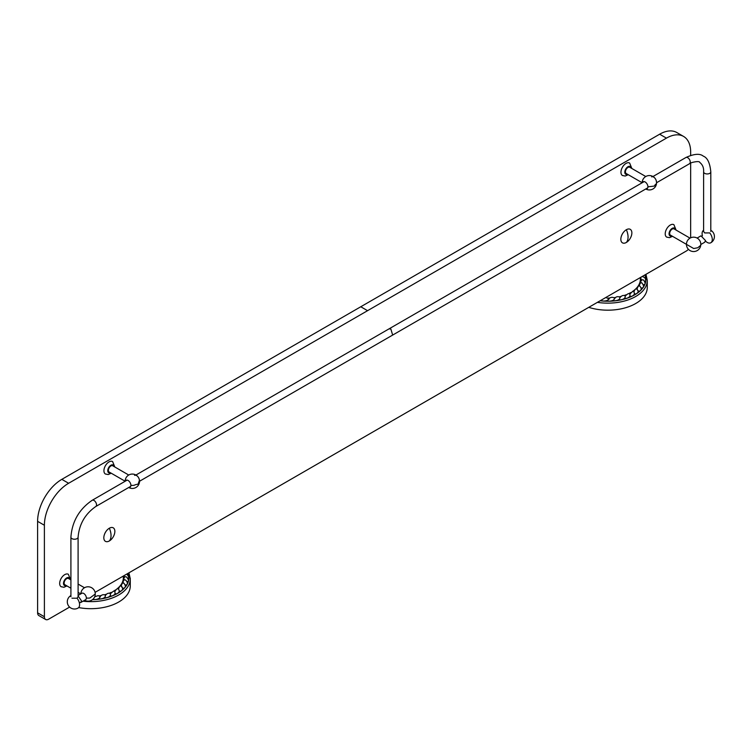 <?xml version="1.0" encoding="UTF-8"?>
<svg xmlns="http://www.w3.org/2000/svg" width="752" height="752" viewBox="0 0 752 752"><rect width="100%" height="100%" fill="white"/><g stroke="black" fill="none" stroke-linecap="round" stroke-linejoin="round"><path stroke-width="1.13" d="M70.914 595.556A7.2 4.164 60 0 0 70.895 595.565A7.2 7.2 0 0 0 68.263 605.407A7.2 7.2 0 0 0 78.105 608.048A7.2 4.164 60 0 0 79.59 604.749A7.2 4.164 60 0 0 77.061 598.207L78.105 596.731L78.095 537.163A3.591 2.077 180 0 1 75.877 539.081A3.591 2.077 180 0 1 71.957 538.639A3.591 2.077 180 0 1 70.904 537.163L70.914 596.712M77.061 598.207L71.966 598.207M705.451 241.044A7.2 4.164 60 0 0 710.8 242.764A7.2 4.164 60 0 0 712.285 239.465A7.2 4.164 60 0 0 709.756 232.923L704.652 232.932L703.609 231.437L703.618 171.879C703.919 167.837 702.612 164.669 699.698 162.366C699.642 160.383 689.368 162.78 689.518 163.729A3.591 2.077 -120 0 0 690.063 160.853A3.591 2.077 -120 0 0 687.713 157.685A3.591 2.077 -120 0 0 685.918 157.506L652.971 176.523M702.415 235.799A7.2 4.164 60 0 1 702.105 233.581A7.2 4.164 60 0 1 703.59 230.281A7.2 4.164 60 0 1 703.609 230.272A7.2 7.2 0 0 0 703.59 230.281A7.2 7.2 0 0 1 703.609 230.272M666.432 138.133L659.645 134.213L61.833 479.353L68.62 483.273L666.432 138.133A34.272 19.787 -60 0 1 683.568 136.432A34.272 19.787 -60 0 1 690.665 152.13L690.665 155.344M69.598 607.09L48.645 619.187A5.997 3.469 -60 0 1 45.637 619.488L38.85 615.568A5.997 3.469 -60 0 1 37.609 612.824L37.6 521.333A34.272 19.787 -60 0 1 61.833 479.353M659.645 134.213A34.272 19.787 -60 0 1 676.781 132.512L683.568 136.432M688.381 249.279A5.997 3.469 -60 0 1 686.407 250.971L95.09 592.36M690.665 163.109L690.656 237.82M45.637 619.488A5.997 3.469 -60 0 1 44.396 616.734L44.387 525.253A34.272 19.787 -60 0 1 68.62 483.273M114.812 466.983L112.603 461.559A7.191 4.155 120 0 0 107.066 463.486A7.191 4.155 120 0 0 103.926 470.724A7.191 4.155 120 0 0 105.412 474.014L108.213 474.54L111.221 473.215M70.556 579.707L68.347 574.284A7.191 4.155 120 0 0 62.801 576.201A7.191 4.155 120 0 0 59.671 583.439A7.191 4.155 120 0 0 61.156 586.729L63.958 587.265L66.966 585.93M106.887 530.292A7.191 4.155 120 0 0 104.396 534.606M623.906 231.795A7.191 4.155 120 0 0 621.415 236.109M676.104 230.093L673.895 224.669A7.191 4.155 120 0 0 668.359 226.596A7.191 4.155 120 0 0 665.219 233.825A7.191 4.155 120 0 0 666.704 237.124L669.506 237.651L672.514 236.325M631.849 168.476L629.64 163.052A7.191 4.155 120 0 0 624.094 164.979A7.191 4.155 120 0 0 620.955 172.217A7.191 4.155 120 0 0 622.449 175.507L625.241 176.034L628.249 174.708M128.742 475.029L112.725 465.779A3.591 2.077 120 0 0 109.952 466.738A3.591 2.077 120 0 0 108.382 470.357A3.591 2.077 120 0 0 109.134 472.002L125.152 481.252A7.191 7.191 0 0 1 132.343 474.061A7.191 7.191 0 0 1 139.534 481.252L392.657 335.072L390.861 329.028L389.057 328.85L135.933 475.029M134.599 475.377A3.957 2.284 60 0 1 137.654 476.439A3.957 2.284 60 0 1 139.383 480.425C137.193 486.61 138.866 482.981 134.204 485.266L134.204 485.266A7.191 4.155 180 0 1 130.895 485.322A3.957 2.284 -120 0 0 129.165 481.336A3.957 2.284 -120 0 0 126.12 480.274A3.957 2.284 -120 0 0 125.471 481.073M129.062 487.296A3.957 2.284 -120 0 0 130.077 487.136A3.957 2.284 -120 0 0 130.895 485.322M70.914 579.914L68.47 578.495A3.591 2.077 120 0 0 65.697 579.463A3.591 2.077 120 0 0 64.127 583.082A3.591 2.077 120 0 0 64.869 584.727L70.914 588.214M79.289 602.559L80.699 602.531L85.587 599.711A3.713 2.143 -120 0 0 86.358 598.009A7.191 4.155 180 0 0 89.939 597.981L95.269 593.977A7.191 7.191 0 0 0 88.153 586.786A7.191 7.191 0 0 0 80.896 593.836M80.699 602.531L81.479 600.829L78.105 595.951M690.035 238.14L674.018 228.89A3.591 2.077 120 0 0 671.245 229.849A3.591 2.077 120 0 0 669.675 233.468A3.591 2.077 120 0 0 670.417 235.113L693.692 248.517L697.771 247.756L700.573 245.443A7.191 4.155 0 0 0 700.817 244.362A7.191 7.191 0 0 0 693.635 237.171A7.191 7.191 0 0 0 686.444 244.362A7.191 7.191 0 0 0 693.626 251.553A7.191 7.191 0 0 0 700.817 244.362M700.817 244.503L704.709 242.257L705.498 240.555L700.986 235.827L697.104 238.074M86.358 598.009A3.713 2.143 -120 0 0 84.732 594.268A3.713 2.143 -120 0 0 81.874 593.272L78.105 595.443M109.341 528.214A7.802 4.503 -60 0 1 114.859 531.401A7.802 4.503 -60 0 1 109.341 540.951A7.802 4.503 -60 0 1 103.823 537.765A7.802 4.503 -60 0 1 109.341 528.214A13.837 7.99 60 0 1 111.042 535.565A13.837 7.99 60 0 1 109.341 540.951M626.36 242.454A7.802 4.503 -60 0 1 620.842 239.268A7.802 4.503 -60 0 1 626.36 229.717A7.802 4.503 -60 0 1 631.868 232.904A7.802 4.503 -60 0 1 626.36 242.454A13.837 7.99 -120 0 0 628.061 237.068A13.837 7.99 -120 0 0 626.36 229.717M645.78 176.523L629.753 167.273A3.591 2.077 120 0 0 626.989 168.232A3.591 2.077 120 0 0 625.42 171.851A3.591 2.077 120 0 0 626.162 173.496L642.18 182.745A7.191 7.191 0 0 1 649.371 175.554A7.191 7.191 0 0 1 656.562 182.745A7.191 4.155 180 0 1 656.317 183.826C652.445 186.524 658.376 185.622 647.933 186.816A3.957 2.284 -120 0 0 646.203 182.83A3.957 2.284 -120 0 0 643.148 181.768A3.957 2.284 -120 0 0 642.499 182.567M646.1 188.79A3.957 2.284 -120 0 0 647.105 188.63A3.957 2.284 -120 0 0 647.933 186.816M651.636 176.87A3.957 2.284 60 0 1 654.691 177.933A3.957 2.284 60 0 1 656.411 181.918M78.678 607.578A39.452 22.776 -0 0 0 130.275 585.902L130.275 578.861A39.452 22.776 180 0 1 83.011 601.196M93.257 599.1L93.774 599.513L93.257 599.1M99.358 598.084A5.79 3.346 180 0 1 93.774 599.513M100.298 596.731L99.386 598.066A5.79 3.346 -0 0 0 99.311 598.564M99.311 598.573L99.941 598.93L99.311 598.573A0.611 0.611 0 0 0 99.311 598.583L99.386 598.066M105.506 595.311L105.064 596.975A5.79 3.346 180 0 1 99.941 598.93M105.064 596.975A5.79 3.346 -0 0 0 105.139 597.483L105.853 597.774L105.139 597.483M110.459 593.92L110.347 595.358A5.79 3.346 180 0 1 105.853 597.774M110.347 595.358A5.79 3.346 -0 0 0 110.572 595.857L111.362 596.073L110.572 595.857M114.802 591.833L115.103 593.262A5.79 3.346 180 0 1 111.362 596.073M115.103 593.262A5.79 3.346 -0 0 0 115.46 593.732L116.306 593.873L115.46 593.732M110.45 593.826L110.403 593.836C113.101 591.119 114.577 590.414 114.821 591.73L114.821 591.73C116.334 588.835 117.669 588.083 118.797 589.483L119.192 590.743A5.79 3.346 180 0 1 119.211 590.978A5.79 3.346 180 0 1 116.306 593.873M119.211 590.978L119.192 590.743A5.79 3.346 -0 0 0 119.681 591.175L120.555 591.232L119.681 591.175M121.429 586.579L122.51 587.867A5.79 3.346 180 0 1 122.67 588.647A5.79 3.346 180 0 1 120.555 591.232M122.585 587.923A5.79 3.346 -0 0 0 123.121 588.243L123.995 588.224L123.121 588.243M121.316 586.231A5.79 3.346 -0 0 1 121.269 585.799C122.473 581.813 123.854 581.888 125.424 586.024A5.79 3.346 180 0 1 123.995 588.224M125.199 584.83A5.79 3.346 -0 0 0 125.669 585.037L126.524 584.924L125.669 585.037M123.29 583.157A5.79 3.346 -0 0 1 123.074 582.245C123.93 577.395 127.003 580.817 127.389 583.167A5.79 3.346 180 0 1 126.524 584.924M126.966 581.54A5.79 3.346 -0 0 0 127.276 581.625L128.084 581.437L127.276 581.625M124.409 580.018A5.79 3.346 -0 0 1 123.836 578.57C125.067 575.6 126.627 576.135 128.517 580.168A5.79 3.346 180 0 1 128.084 581.437M127.812 578.091A5.79 3.346 -0 0 0 127.878 578.109L128.63 577.846L127.878 578.109M126.919 573.983L128.771 577.104A5.79 3.346 180 0 1 128.63 577.846M127.671 574.566L128.141 574.246L127.511 574.415M128.056 573.325L128.15 574.058A5.79 3.346 180 0 1 128.141 574.246M123.77 575.797A5.79 3.346 -0 0 0 124.644 576.831M94.855 596.383A32.533 18.781 -0 0 0 95.335 596.345M99.311 595.875A32.533 18.781 -0 0 0 100.975 595.584M104.49 594.785A32.533 18.781 -0 0 0 106.342 594.249M109.247 593.225A32.533 18.781 -0 0 0 111.268 592.35M113.402 591.26A32.533 18.781 -0 0 0 115.658 589.869M116.776 589.06A32.533 18.781 -0 0 0 123.337 577.207A32.533 18.781 180 0 0 123.225 576.117M110.422 593.77L110.206 593.507C108.382 592.783 106.765 593.488 105.355 595.612M100.176 596.355L98.061 595.64L94.686 596.815M588.75 307.342A39.452 22.776 0 0 0 644.492 295.818A39.452 22.776 180 0 0 647.284 287.405L647.284 280.374A39.452 22.776 180 0 1 644.492 288.777A39.452 22.776 180 0 1 597.417 302.342M601.346 300.321L601.675 300.791L601.346 300.321M607.578 300.236A5.79 3.346 180 0 1 601.675 300.791M613.632 299.926A5.79 3.346 180 0 1 607.898 301.082M614.769 298.591L613.688 299.888A5.79 3.346 0 0 0 613.566 300.274M613.547 300.396L614.121 300.772L613.547 300.396M620.099 297.36L619.488 299.042A5.79 3.346 180 0 1 614.121 300.772M619.479 299.287L619.488 299.042A5.79 3.346 0 0 0 619.479 299.277A5.79 3.346 0 0 0 619.498 299.569L620.174 299.888L619.498 299.569M625.279 296.25L624.978 297.67A5.79 3.346 180 0 1 620.174 299.888M624.978 297.67A5.79 3.346 0 0 0 625.128 298.177L625.89 298.431L625.128 298.177M629.885 294.314L629.997 295.79A5.79 3.346 180 0 1 625.89 298.431M629.997 295.79A5.79 3.346 0 0 0 630.289 296.279L631.107 296.448L630.289 296.279M629.875 294.239C632.272 291.4 633.645 290.657 634.011 292.02L634.406 293.459A5.79 3.346 180 0 1 631.107 296.448M634.406 293.459A5.79 3.346 0 0 0 634.838 293.91L635.694 294.004L634.838 293.91M637.188 289.407L638.091 290.742A5.79 3.346 180 0 1 638.166 291.268A5.79 3.346 180 0 1 635.694 294.004M638.128 290.77A5.79 3.346 0 0 0 638.645 291.146L639.52 291.156L638.645 291.146M640.958 287.706A5.79 3.346 180 0 1 641.259 288.768A5.79 3.346 180 0 1 639.52 291.156M641.108 287.8A5.79 3.346 0 0 0 641.616 288.054L642.49 287.978L641.616 288.054M639.501 286.098A5.79 3.346 0 0 1 639.379 285.412C640.507 281.511 641.917 281.718 643.599 286.014A5.79 3.346 180 0 1 642.49 287.978M643.28 284.585A5.79 3.346 0 0 0 643.665 284.726L644.502 284.566L643.665 284.726M641.014 282.978A5.79 3.346 0 0 1 640.629 281.784C642.264 278.748 643.759 279.18 645.113 283.072A5.79 3.346 180 0 1 644.502 284.566M644.549 281.201A5.79 3.346 0 0 0 644.737 281.239L645.517 281.013L644.737 281.239M642.264 276.454L644.84 277.667L645.78 280.026A5.79 3.346 180 0 1 645.517 281.013M644.878 277.714L645.507 277.403L644.812 277.638M644.878 274.941L645.564 276.962A5.79 3.346 180 0 1 645.507 277.403M641.042 277.159A5.79 3.346 0 0 0 640.826 278.08A5.79 3.346 0 0 0 641.663 279.81M641.259 288.768C639.811 284.726 638.429 284.764 637.113 288.881A5.79 3.346 0 0 0 637.123 289.097M608.302 298.027A32.533 18.781 0 0 0 609.703 297.999M613.829 297.707A32.533 18.781 0 0 0 615.409 297.51M619.159 296.852A32.533 18.781 0 0 0 620.917 296.448M624.132 295.508A32.533 18.781 0 0 0 626.068 294.803M628.578 293.712A32.533 18.781 0 0 0 630.712 292.603M632.347 291.597A32.533 18.781 0 0 0 638.063 286.183A32.533 18.781 180 0 0 640.243 277.62M625.222 296.044L625.166 296.203C627.384 293.806 628.907 293.073 629.715 294.023M609.167 298.995L607.729 300.161M127.135 480.114L92.195 500.287A3.591 2.077 60 0 1 94 500.465A3.591 2.077 60 0 1 96.341 503.633A3.591 2.077 60 0 1 95.795 506.51C85.117 513.973 79.223 524.191 78.095 537.163M710.8 231.456L710.809 171.879A3.591 2.077 180 0 1 708.581 173.797A3.591 2.077 180 0 1 704.671 173.345A3.591 2.077 180 0 1 703.618 171.879M367.521 310.651L360.744 306.741M37.609 612.824L44.396 616.734M44.387 525.253L37.6 521.333M110.469 472.773A4.474 2.585 -60 0 1 107.762 470.724A4.474 2.585 -60 0 1 110.694 465.375A4.474 2.585 -60 0 1 114.06 466.55M66.204 585.498A4.474 2.585 -60 0 1 63.506 583.439A4.474 2.585 -60 0 1 66.439 578.1A4.474 2.585 -60 0 1 69.804 579.266M671.752 235.884A4.474 2.585 -60 0 1 669.054 233.834A4.474 2.585 -60 0 1 671.987 228.486A4.474 2.585 -60 0 1 675.352 229.661M627.497 174.267A4.474 2.585 -60 0 1 624.79 172.217A4.474 2.585 -60 0 1 627.732 166.869A4.474 2.585 -60 0 1 631.088 168.044M130.256 578.203A39.452 22.776 180 0 1 130.275 578.861L128.94 572.808M128.113 573.297A38.079 21.987 180 0 1 128.883 577.113A38.079 21.987 180 0 1 92.411 599.711M645.131 274.8A38.079 21.987 180 0 1 643.223 287.367A38.079 21.987 180 0 1 600.115 300.781M70.895 595.565A7.2 7.2 0 0 0 68.263 605.407A7.2 7.2 0 0 0 78.105 608.048M92.195 500.287C79.195 509.17 72.098 521.465 70.904 537.163M130.726 486.337L95.795 506.51M689.518 163.729L656.562 182.745A7.191 7.191 0 0 1 645.78 188.978M647.754 187.831L392.657 335.072M644.163 181.608L389.057 328.85M685.918 157.506C694.105 153.784 699.896 153.333 703.299 156.143C707.435 157.685 709.935 162.93 710.809 171.879M710.8 242.764A7.2 7.2 0 0 0 710.8 230.281A7.2 7.2 0 0 1 710.8 242.764M128.742 487.484A7.191 7.191 0 0 0 139.534 481.252M84.487 587.744L78.105 584.06M80.774 593.901L78.105 592.369M84.609 600.275A7.191 7.191 0 0 0 95.269 593.977M118.478 589.136C120.029 584.924 121.42 584.755 122.67 588.647M105.299 595.095C103.193 594.202 101.332 594.87 99.715 597.079M100.035 596.204L100.307 596.674M645.959 274.32L647.284 280.374M640.826 278.08L640.967 277.206M633.889 292.039C635.214 288.119 636.643 287.866 638.166 291.268M625.006 295.799C623.211 294.981 621.49 295.658 619.836 297.82M619.921 297.172C617.157 295.959 615.033 297.012 613.547 300.349A0.611 0.611 0 0 0 613.547 300.424M614.788 298.506L614.525 298.055C611.837 296.561 609.487 297.388 607.456 300.527A0.611 0.611 0 0 0 607.419 300.734M609.214 298.854L605.774 297.519"/></g></svg>
